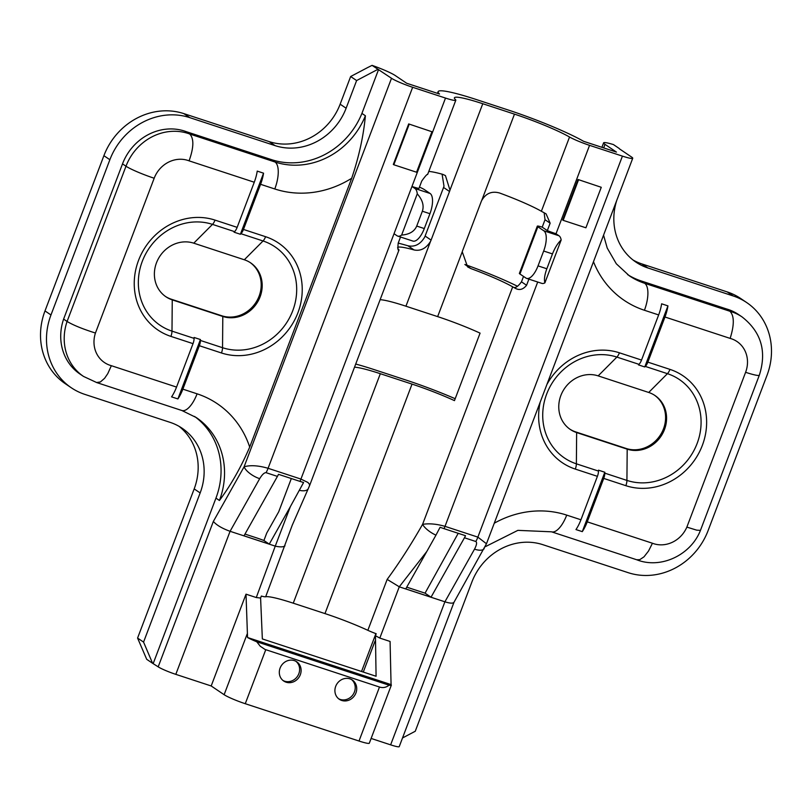 <?xml version="1.0" encoding="UTF-8"?>
<svg xmlns="http://www.w3.org/2000/svg" width="812" height="812" viewBox="0 0 812 812"><rect width="100%" height="100%" fill="white"/><g stroke="black" fill="none" stroke-linecap="round" stroke-linejoin="round"><path stroke-width="1.22" d="M300.318 674.721A11.612 10.576 124 0 0 296.715 661.78A11.612 10.576 124 0 0 281.449 665.485A11.612 10.576 124 0 0 283.713 681.024A11.612 10.576 124 0 0 300.318 674.721M282.992 680.486A11.612 10.576 124 0 0 298.826 673.716A11.612 10.576 124 0 0 295.944 661.313M355.93 692.971A11.612 10.576 124 0 0 352.317 680.02A11.612 10.576 124 0 0 337.051 683.734A11.612 10.576 124 0 0 339.314 699.274A11.612 10.576 124 0 0 355.93 692.971M338.594 698.736A11.612 10.576 124 0 0 354.428 691.956A11.612 10.576 124 0 0 351.545 679.553M654.502 395.211A30.48 27.75 -56 0 1 661.77 432.644A30.48 27.75 -56 0 1 626.194 448.488L575.647 431.893A30.48 27.75 -56 0 1 569.851 429.142M250.116 262.52A30.48 27.75 -56 0 1 257.384 299.943A30.48 27.75 -56 0 1 221.808 315.787L171.261 299.202A30.48 27.75 -56 0 1 165.465 296.451M193.763 243.174A30.48 27.75 124 0 0 158.046 259.312A30.48 27.75 124 0 0 165.952 296.786A30.48 27.75 124 0 0 172.256 299.872L222.803 316.457A30.48 27.75 124 0 0 258.531 300.328A30.48 27.75 124 0 0 250.614 262.844A30.48 27.75 124 0 0 244.321 259.769L193.763 243.174L212.49 224.386A57.388 52.242 124 0 0 142.283 261.362A57.388 52.242 124 0 0 171.992 331.123L172.256 299.872L171.261 299.202M598.16 375.875A30.48 27.75 124 0 0 562.432 392.003A30.48 27.75 124 0 0 570.339 429.487A30.48 27.75 124 0 0 576.642 432.573L627.189 449.158A30.48 27.75 124 0 0 662.917 433.029A30.48 27.75 124 0 0 655.01 395.545A30.48 27.75 124 0 0 648.707 392.46L598.16 375.875L616.876 357.087A57.388 52.242 124 0 0 546.669 394.053A57.388 52.242 124 0 0 576.378 463.825L576.642 432.573L575.647 431.893M627.574 274.578A74.389 67.721 124 0 0 641.175 280.942L726.476 308.936L729.968 311.28C734.322 315.817 734.393 324.861 730.15 338.401L664.967 317.005A23.223 9.308 -71.8 0 0 667.941 305.88L661.628 303.81A23.223 9.308 108.2 0 1 658.654 314.934L641.531 360.061A7.257 2.903 108.2 0 1 638.993 364.344L638.455 364.882L644.769 366.953L645.307 366.415A7.257 2.903 -71.8 0 0 647.854 362.132L664.967 317.005M63.61 319.106L67.091 321.461A50.801 46.254 -56 0 0 83.494 376.413L80.012 374.058A50.801 46.254 -56 0 1 63.61 319.106L122.51 163.872A50.801 46.254 -56 0 1 186.242 131.656L189.724 134.01L275.024 162.004A74.389 67.721 124 0 0 365.4 115.761C363.502 136.04 358.934 156.868 351.697 178.254A97.623 88.873 -56 0 1 274.791 188.973L260.581 184.314A23.223 9.308 -71.8 0 0 263.555 173.179L257.231 171.109A23.223 9.308 108.2 0 1 254.268 182.233L237.145 227.36A7.257 2.903 108.2 0 1 234.607 231.643L234.059 232.181L240.382 234.262L240.92 233.714A7.257 2.903 -71.8 0 0 243.458 229.441L260.581 184.314M619.434 148.84L631.614 157.061A17.417 1.807 -159.2 0 1 632.731 158.269A17.417 1.807 -159.2 0 1 622.418 156.117L589.563 145.338A17.417 1.807 -159.2 0 1 569.537 137.015A47.898 4.963 20.8 0 0 514.473 114.137L482.764 103.723A47.898 4.963 20.8 0 0 454.405 97.826A47.898 4.963 20.8 0 0 455.441 99.571A17.417 1.807 -159.2 0 1 455.816 100.211A17.417 1.807 -159.2 0 1 445.504 98.069L412.648 87.28A17.417 1.807 -159.2 0 1 391.506 78.277L372.058 65.366L367.521 67.629L350.652 76.521L340.147 104.19A58.068 52.861 -56 0 1 269.117 141.592L183.816 113.609A65.325 59.469 124 0 0 103.895 155.691L44.995 310.925A65.325 59.469 124 0 0 65.315 383.721L71.283 387.76A65.325 59.469 -56 0 1 50.973 314.965L109.874 159.72A65.325 59.469 -56 0 1 189.785 117.638L275.085 145.632A58.068 52.861 124 0 0 346.125 108.219L356.62 80.55L350.652 76.521M601.266 187.298L578.022 179.503L562.655 220.001L563.163 220.336L585.909 227.796L601.266 187.298L578.022 179.503M259.688 478.674L230.08 531.302L175.808 674.356A14.514 1.502 -159.2 0 1 158.188 666.845L213.353 521.446C216.591 525.161 222.173 528.45 230.08 531.302L275.258 546.131L290.351 506.668L269.269 544.121L243.996 535.829L277.43 476.4L266.052 472.665C264.296 472.564 262.164 474.573 259.688 478.674A14.514 5.887 -150.6 0 1 244.097 466.788C250.35 464.982 258.348 465.479 268.082 468.291L300.937 479.08L411.958 186.486A17.417 1.807 20.8 0 0 418.931 188.475L421.753 181.046C425.072 176.356 427.041 174.123 427.66 174.367M431.933 131.737L408.69 123.931L393.323 164.43L393.82 164.765L416.566 172.225L431.933 131.737L408.69 123.931M399.727 586.974L444.905 601.804L474.512 549.166C476.705 544.964 477.141 542.416 475.832 541.502L464.454 537.767L431.03 597.206L405.756 588.913L426.828 551.449L399.271 586.802L379.813 638.08L375.448 635.715L376.078 676.254L262.347 638.932L260.591 598.028L256.277 597.541L275.258 546.131M375.448 635.715L376.189 633.746A14.514 1.502 -159.2 0 1 367.846 630.315L387.162 579.403C399.291 562.858 411.095 544.517 422.575 524.369C429.04 523.263 436.521 523.933 445.006 526.349L537.706 282.028M367.846 630.315A47.898 4.963 20.8 0 0 324.973 613.588L293.254 603.184A47.898 4.963 20.8 0 0 265.666 596.779A14.514 1.502 -159.2 0 1 261.342 596.059L260.591 598.028M354.519 367.186A47.898 4.963 -159.2 0 1 380.331 373.703L412.039 384.106A47.898 4.963 -159.2 0 1 454.466 400.62L480.075 333.133A47.898 4.963 -159.2 0 0 437.648 316.619L462.241 251.791A14.514 13.215 -56 0 1 462.688 250.451L481.12 201.853A14.514 13.215 -56 0 1 481.678 200.554C485.82 193.327 491.808 190.81 499.644 193.023A47.898 4.963 -159.2 0 1 541.371 211.262L569.537 137.015M464.921 264.529L470.96 268.61L467.621 266.915L462.241 251.791M470.96 268.61A47.898 4.963 -159.2 0 1 512.687 286.849A17.417 1.807 20.8 0 0 514.727 287.945L514.087 287.509C516.016 287.834 518.472 285.936 521.466 281.825L526.572 285.276L528.906 279.145M372.058 65.366A21.772 2.253 20.8 0 1 395.221 75.516L406.67 83.25L439.525 94.03A65.325 6.77 -159.2 0 1 438.115 91.644A65.325 6.77 -159.2 0 1 476.786 99.693L508.495 110.097A65.325 6.77 -159.2 0 1 583.595 141.308L616.45 152.088L605.001 144.353L603.661 147.885M526.572 285.276C522.958 289.772 519.01 290.655 514.727 287.945M550.14 223.178L545.025 219.727L542.203 227.147L547.318 230.598L550.14 223.178L546.1 213.891L543.401 212.348A17.417 1.807 -159.2 0 1 541.371 211.262M547.318 230.598A17.417 1.807 20.8 0 0 556.017 233.754L589.563 145.338M428.787 171.454A47.898 4.963 -159.2 0 1 442.773 174.357L445.433 175.595L449.97 190.15A14.514 13.215 -56 0 1 449.533 191.49L443.555 187.45A14.514 13.215 124 0 0 443.991 186.121L442.093 174.174M407.908 245.772C414.688 247.203 420.24 244.392 424.554 237.348A14.514 13.215 124 0 0 425.112 236.048L431.091 240.088A14.514 13.215 -56 0 1 430.533 241.377C426.117 248.421 420.636 251.284 414.1 249.954L407.908 245.772A65.325 6.77 20.8 0 0 398.205 243.113M380.128 299.699A47.898 4.963 -159.2 0 1 405.939 306.205L437.648 316.619M292.3 525.059L265.666 596.779M398.195 249.467L398.976 249.964A17.417 1.807 20.8 0 0 398.59 249.416A47.898 4.963 -159.2 0 1 397.829 248.594M397.606 247.558A47.898 4.963 -159.2 0 1 414.1 249.954M400.519 237.013L398.195 243.143C397.647 248.645 397.91 250.918 398.976 249.964L398.672 250.035M290.341 506.668L303.587 482.511L299.973 481.384A14.514 5.816 -71.8 0 0 300.937 479.08L307.951 482.48L309.524 484.388L309.484 485.87M455.197 398.712A65.325 6.77 20.8 0 0 406.061 380.077L374.352 369.673A65.325 6.77 20.8 0 0 355.707 364.05M269.269 544.121L263.92 540.508L266.752 533.027L278.739 511.733L291.325 478.542L278.709 511.773M517.559 286.281A65.325 6.77 20.8 0 0 464.87 264.468M182.862 389.151L199.346 345.719A7.257 2.903 -71.8 0 0 200.422 340.451L200.432 339.548L194.109 337.477L194.109 338.381A7.257 2.903 108.2 0 1 193.023 343.649L176.539 387.08A23.223 9.308 108.2 0 1 171.576 396.865L177.899 398.936A23.223 9.308 -71.8 0 0 182.862 389.151L197.083 393.82A97.623 88.873 -56 0 1 249.7 447.077L351.697 178.254M587.249 521.852L603.732 478.42A7.257 2.903 -71.8 0 0 604.808 473.152L604.818 472.249L598.505 470.178L598.495 471.082A7.257 2.903 108.2 0 1 597.409 476.339L580.935 519.781A23.223 9.308 108.2 0 1 575.972 529.566L582.285 531.637A23.223 9.308 -71.8 0 0 587.249 521.852L652.442 543.248L648.504 551.064L643.997 556.839L639.734 559.691L636.669 559.742C660.846 569.364 690.85 555.032 700.452 530.378L696.686 530.155L686.861 527.11L745.599 372.302A27.578 25.111 124 0 0 730.15 338.401M458.212 533.301L425.052 593.166L407.36 587.36A21.772 2.253 20.8 0 0 406.741 587.157M137.583 638.07L146.708 659.314L152.575 663.272L143.562 642.099L137.583 638.07L194.18 488.905A58.068 52.861 -56 0 0 179.036 426.32M244.98 534.083L255.709 537.595A21.772 2.253 20.8 0 1 263.92 540.508M402.519 737.966L415.257 731.257L471.853 582.092A58.068 52.861 -56 0 1 542.883 544.69L628.183 572.673A65.325 59.469 124 0 0 708.105 530.591L767.005 375.357A65.325 59.469 124 0 0 746.685 302.561L740.717 298.522A65.325 59.469 124 0 0 727.207 291.914L641.906 263.93A58.068 52.861 -56 0 1 632.964 259.962M443.555 187.45L425.112 236.048M431.091 240.088L449.533 191.49M379.813 638.08L390.075 641.45L391.069 684.597A17.417 1.807 -159.2 0 1 391.343 685.135A17.417 1.807 -159.2 0 1 389.07 685.196C386.136 687.5 382.939 688.119 379.488 687.033L265.047 649.458L260.266 646.25L256.744 641.774A17.417 1.807 -159.2 0 1 247.548 637.511L246.016 594.171L211.191 685.967L224.132 694.707A17.417 1.807 20.8 0 0 245.265 703.71L359.005 741.031A17.417 1.807 20.8 0 0 369.318 743.183L391.343 685.135M371.114 738.443L390.633 744.848L444.905 601.804C449.97 603.387 452.994 603.56 453.969 602.321L486.469 543.756L632.731 158.269M746.685 302.561A65.325 59.469 124 0 0 733.185 295.954L647.885 267.96A58.068 52.861 -56 0 1 635.877 262.083A58.068 52.861 -56 0 1 616.836 200.158M619.302 148.535L613.436 144.566A21.772 2.253 20.8 0 0 603.6 142.851A21.772 2.253 20.8 0 0 605.001 144.353M143.562 642.099L200.158 492.935A58.068 52.861 124 0 0 182.101 428.228A58.068 52.861 124 0 0 170.094 422.352L84.793 394.368A65.325 59.469 -56 0 1 71.283 387.76M454.009 602.25L399.23 746.634A14.514 1.502 -159.2 0 1 390.633 744.848M175.808 674.356L211.191 685.967M158.188 666.845L152.575 663.272M356.62 80.55L377.935 69.324M153.214 663.485L215.951 498.121A74.389 67.721 124 0 0 194.565 416.444M186.242 131.656L271.543 159.649A74.389 67.721 124 0 0 361.919 113.406L378.565 69.538M361.919 113.406L365.4 115.761M249.7 447.077C240.941 467.377 230.852 485.18 219.433 500.476A74.389 67.721 124 0 0 196.301 417.571L181.868 410.507L96.638 382.543M726.476 308.936A50.801 46.254 -56 0 1 738.575 314.559L742.056 316.913A50.801 46.254 -56 0 0 729.968 311.28L644.667 283.297A23.223 9.297 108.2 0 1 644.434 310.265A97.623 88.873 -56 0 1 593.491 261.708M464.454 537.767A14.514 5.816 -71.8 0 0 465.52 535.707L444.032 528.653A14.514 5.816 -71.8 0 0 445.006 526.349L477.862 537.128L486.469 543.756M246.016 594.171L256.277 597.541M256.744 641.774L389.07 685.196M247.548 637.511L391.069 684.597M254.268 182.233L189.084 160.847C193.855 147.48 194.078 138.537 189.724 134.01A50.801 46.254 -56 0 0 125.992 166.227L122.51 163.872M95.44 333.032C82.57 328.962 73.121 325.104 67.091 321.461L125.992 166.227A23.223 2.406 -159.2 0 0 154.178 178.234L95.44 333.032A27.578 25.111 124 0 0 111.356 365.694L107.783 373.621L104.596 378.311L100.383 381.975L96.537 382.513M275.735 546.263C280.475 547.176 283.561 547.044 284.982 545.867M299.476 490.357A14.514 6.191 26.3 0 0 308.225 488.743L309.545 485.708M299.973 481.384L278.486 474.33A14.514 5.816 108.2 0 1 277.43 476.4M474.512 549.166A14.514 5.887 29.4 0 0 484.216 548.547M387.162 579.403L399.271 586.802M444.032 528.653L440.074 527.292L435.963 535.138A14.514 5.572 -147.7 0 1 422.575 524.369L512.687 286.849M435.963 535.138L426.828 551.449M431.03 597.206L425.052 593.166M582.285 531.637L604.818 472.249M644.769 366.953L667.941 305.88M177.899 398.936L200.432 339.548M240.382 234.262L263.555 173.179M542.203 227.147A8.709 0.903 20.8 0 0 537.311 226.162A8.709 0.903 20.8 0 0 537.869 226.761L519.944 274.009L525.912 278.039A17.417 6.983 -71.8 0 0 526.633 278.394A17.417 6.983 -71.8 0 0 538.031 265.879L543.664 251.03A17.417 6.983 -71.8 0 0 543.837 230.801L559.001 235.774L556.017 233.754M537.869 226.761L543.837 230.801M519.944 274.009A8.709 0.903 -159.2 0 1 519.375 273.411L537.311 226.162M559.001 235.774A17.417 6.983 108.2 0 1 561.173 239.956L544.893 282.86A17.417 6.983 108.2 0 1 541.797 283.368L526.633 278.394M544.893 282.86C543.959 279.582 544.608 274.882 546.841 268.762L552.475 253.912C554.88 247.802 557.783 243.153 561.173 239.956M416.718 226.071L424.3 228.558L429.934 213.708L422.352 211.221L416.718 226.071C414.414 231.461 409.39 234.465 401.625 235.074L417.267 193.845A17.417 6.983 -71.8 0 0 414.942 188.496L430.106 193.479L424.128 189.44A8.709 0.903 20.8 0 0 419.439 187.136M424.3 228.558A17.417 6.983 108.2 0 1 412.892 241.073L397.728 236.099A17.417 6.983 -71.8 0 0 401.625 235.074M430.106 193.479A17.417 6.983 108.2 0 1 429.934 213.708M394.033 233.724L397.017 235.744A17.417 6.983 -71.8 0 0 397.728 236.099M445.504 98.069L411.958 186.486L414.942 188.496M523.517 276.425L521.466 281.825M545.025 219.727L544.152 212.734M417.267 193.845C422.524 199.853 424.219 205.639 422.352 211.221M409.187 124.266L393.82 164.765M578.52 179.838L563.163 220.336M647.854 362.132L669.961 369.389A62.524 56.921 -56 0 1 702.339 445.392A62.524 56.921 -56 0 1 625.849 485.677A7.257 2.903 -71.8 0 0 626.925 480.41A57.388 52.242 124 0 0 697.143 443.433A57.388 52.242 124 0 0 667.423 373.672L645.307 366.415M669.961 369.389A7.257 2.903 108.2 0 1 667.423 373.672L648.707 392.46M200.422 340.451L222.539 347.709A57.388 52.242 124 0 0 292.746 310.732A57.388 52.242 124 0 0 263.037 240.971L240.92 233.714M221.808 315.787L222.803 316.457L222.539 347.709A7.257 2.903 108.2 0 1 221.453 352.976L199.346 345.719M243.458 229.441L265.575 236.698A62.524 56.921 -56 0 1 297.943 312.691A62.524 56.921 -56 0 1 221.453 352.976M265.575 236.698A7.257 2.903 108.2 0 1 263.037 240.971L244.321 259.769M742.056 316.913C761.189 331.935 766.944 351.363 759.342 375.174A23.223 2.416 -159.2 0 1 745.599 372.302M604.808 473.152L626.925 480.41L627.189 449.158L626.194 448.488M475.832 541.502A14.514 5.816 -71.8 0 0 477.862 537.128L622.418 156.117M266.052 472.665A14.514 5.816 -71.8 0 0 268.082 468.291L412.648 87.28M324.973 613.588L412.039 384.106M481.678 200.554L514.473 114.137M449.97 190.15L482.764 103.723M405.939 306.205L430.533 241.377M293.254 603.184L380.331 373.703M625.849 485.677L603.732 478.42M652.442 543.248A27.578 25.111 124 0 0 686.861 527.11M379.488 687.033L359.005 741.031M265.757 649.712L245.265 703.71M733.185 295.954L727.207 291.914M647.885 267.96L641.906 263.93M109.874 159.72L103.895 155.691M189.785 117.638L183.816 113.609M50.973 314.965L44.995 310.925M200.158 492.935L194.18 488.905M346.125 108.219L340.147 104.19M275.085 145.632L269.117 141.592M213.353 521.446L244.097 466.788L391.506 78.277M215.951 498.121L219.433 500.476M271.543 159.649L275.024 162.004A23.223 9.308 -71.8 0 1 274.791 188.973M641.175 280.942L644.667 283.297A74.389 67.721 124 0 1 629.27 275.765L616.318 263.788L607.224 248.056L603.56 235.165M111.356 365.694L176.539 387.08M193.023 343.649L170.906 336.391A62.524 56.921 -56 0 1 138.537 260.388A62.524 56.921 -56 0 1 215.028 220.103L237.145 227.36M189.084 160.847A27.578 25.111 124 0 0 154.178 178.234M494.264 523.212A97.623 88.873 -56 0 1 566.715 515.112L580.935 519.781M597.409 476.339L575.302 469.082A62.524 56.921 -56 0 1 540.203 402.143M546.923 384.441A62.524 56.921 -56 0 1 619.414 352.804L641.531 360.061M658.654 314.934L644.434 310.265M247.183 633.959L224.132 694.707M375.053 641.064L363.289 672.062M197.083 393.82A23.223 9.308 108.2 0 1 181.868 410.507M566.715 515.112A23.223 9.308 108.2 0 1 551.51 531.809L517.873 530.358L485.16 546.77M575.302 469.082A7.257 2.903 108.2 0 0 576.378 463.825L598.495 471.082M638.993 364.344L616.876 357.087A7.257 2.903 -71.8 0 0 619.414 352.804M170.906 336.391A7.257 2.903 108.2 0 0 171.992 331.123L194.109 338.381M234.607 231.643L212.49 224.386A7.257 2.903 108.2 0 0 215.028 220.103M538.031 265.879L546.841 268.762M552.475 253.912L543.664 251.03M427.64 174.458L455.816 100.211M309.555 485.708L398.966 250.045M437.465 93.36L438.115 91.644M83.494 376.413L96.709 382.564M636.811 559.793L551.51 531.809M759.342 375.164L700.492 530.287M292.269 525.151L308.225 488.743M601.905 147.317L603.6 142.851M375.895 633.634L361.533 671.483"/></g></svg>
